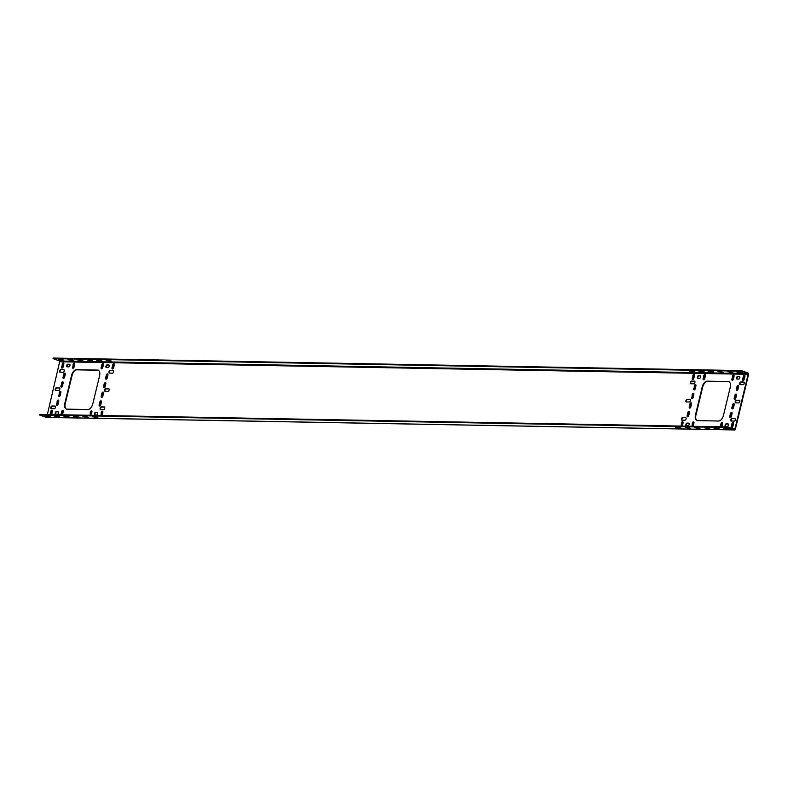 <?xml version="1.0" encoding="UTF-8"?>
<svg xmlns="http://www.w3.org/2000/svg" width="788" height="788" viewBox="0 0 788 788"><rect width="100%" height="100%" fill="white"/><g stroke="black" fill="none" stroke-linecap="round" stroke-linejoin="round"><path stroke-width="1.18" d="M731.303 421.058L734.278 421.107A1.379 0.778 -70.4 0 0 735.371 419.925A1.379 0.778 -70.4 0 0 735.066 418.477A1.379 0.778 -70.4 0 0 734.918 418.458L731.944 418.398A1.379 0.778 -70.4 0 0 730.85 419.59A1.379 0.778 -70.4 0 0 731.156 421.028A1.379 0.778 -70.4 0 0 731.303 421.058M731.422 421.058A1.379 0.778 109.6 0 1 731.382 419.561A1.379 0.778 109.6 0 1 732.407 418.566L735.263 418.615M60.134 361.761L748.137 374.3L734.918 428.938L734.317 429.342L727.541 426.919L727.403 427.49L734.18 429.913A1.182 0.965 -89 0 0 735.381 429.096L748.6 374.467A1.182 0.965 -89 0 0 747.95 373L741.173 370.587L53.17 358.048L53.032 358.609L741.035 371.158L747.812 373.571L59.809 361.032L47.369 414.527M743.291 380.496A1.379 0.778 109.6 0 1 743.163 379.324L743.803 376.664A1.379 0.778 109.6 0 1 744.818 375.364M736.918 390.661A1.379 0.778 109.6 0 1 736.79 389.499L737.43 386.839A1.379 0.778 109.6 0 1 738.445 385.539M735.825 402.845A1.379 0.778 109.6 0 1 735.785 401.348A1.379 0.778 109.6 0 1 736.81 400.353L739.666 400.412M730.397 417.601A1.379 0.778 109.6 0 1 730.269 416.428L730.909 413.779A1.379 0.778 109.6 0 1 731.924 412.479M731.825 427.914A1.379 0.778 109.6 0 1 731.688 426.751L732.338 424.092A1.379 0.778 109.6 0 1 733.342 422.792M725.738 426.485A1.379 0.778 109.6 0 1 725.689 424.978A1.379 0.778 109.6 0 1 726.713 423.993L728.201 424.013M720.754 426.8A1.379 0.778 109.6 0 1 720.793 426.544L721.444 423.895A1.379 0.778 109.6 0 1 722.448 422.585M692.081 426.278A1.379 0.778 109.6 0 1 692.13 426.022L692.77 423.373A1.379 0.778 109.6 0 1 693.785 422.063M686.515 425.766A1.379 0.778 109.6 0 1 686.476 424.269A1.379 0.778 109.6 0 1 687.5 423.274L688.978 423.304M681.196 426.081A1.379 0.778 109.6 0 1 681.236 425.825L681.876 423.176A1.379 0.778 109.6 0 1 682.891 421.866M682.112 420.162A1.379 0.778 109.6 0 1 682.073 418.664A1.379 0.778 109.6 0 1 683.097 417.67L685.954 417.719M687.747 416.822A1.379 0.778 109.6 0 1 687.619 415.65L688.259 413.001A1.379 0.778 109.6 0 1 689.273 411.7M689.855 408.095A1.379 0.778 109.6 0 1 689.727 406.933L690.367 404.274A1.379 0.778 109.6 0 1 691.381 402.973M686.515 401.949A1.379 0.778 109.6 0 1 686.476 400.452A1.379 0.778 109.6 0 1 687.5 399.457L690.357 399.506M692.15 398.61A1.379 0.778 109.6 0 1 692.022 397.447L692.662 394.788A1.379 0.778 109.6 0 1 693.676 393.488M694.258 389.883A1.379 0.778 109.6 0 1 694.13 388.72L694.77 386.061A1.379 0.778 109.6 0 1 695.784 384.761M703.733 379.767A1.379 0.778 109.6 0 1 703.605 378.604L704.245 375.945A1.379 0.778 109.6 0 1 705.26 374.645M697.991 378.348A1.379 0.778 109.6 0 1 697.951 376.841A1.379 0.778 109.6 0 1 698.976 375.846L700.453 375.876M690.928 383.736A1.379 0.778 109.6 0 1 690.889 382.239A1.379 0.778 109.6 0 1 691.903 381.244L694.77 381.303M692.839 379.57A1.379 0.778 109.6 0 1 692.711 378.407L693.351 375.748A1.379 0.778 109.6 0 1 694.366 374.448M697.163 420.595A5.93 3.319 109.6 0 1 695.942 415.04L702.729 386.967A5.93 3.319 109.6 0 1 707.545 381.343L728.644 381.727A5.93 3.319 109.6 0 1 729.018 381.766M732.515 408.874A1.379 0.778 109.6 0 1 732.377 407.711L733.027 405.052A1.379 0.778 109.6 0 1 734.032 403.751M734.81 399.388A1.379 0.778 109.6 0 1 734.672 398.226L735.322 395.566A1.379 0.778 109.6 0 1 736.327 394.266M740.237 384.642A1.379 0.778 109.6 0 1 740.188 383.135A1.379 0.778 109.6 0 1 741.212 382.15L744.069 382.2M737.204 379.058A1.379 0.778 109.6 0 1 737.164 377.56A1.379 0.778 109.6 0 1 738.189 376.565L739.666 376.595M732.407 380.289A1.379 0.778 109.6 0 1 732.269 379.126L732.909 376.467A1.379 0.778 109.6 0 1 733.923 375.167M69.787 364.381L68.3 364.351A1.379 0.778 -70.4 0 0 67.285 365.346A1.379 0.778 -70.4 0 0 67.325 366.853M64.094 369.808L61.237 369.749A1.379 0.778 -70.4 0 0 60.213 370.744A1.379 0.778 -70.4 0 0 60.252 372.241M63.001 381.993A1.379 0.778 -70.4 0 0 61.996 383.293L61.356 385.953A1.379 0.778 -70.4 0 0 61.484 387.115M60.715 391.478A1.379 0.778 -70.4 0 0 59.701 392.779L59.061 395.438A1.379 0.778 -70.4 0 0 59.189 396.6M55.288 406.224L52.432 406.175A1.379 0.778 -70.4 0 0 51.407 407.169A1.379 0.778 -70.4 0 0 51.447 408.667M98.352 370.271A5.93 3.319 -70.4 0 0 97.978 370.232L76.879 369.848A5.93 3.319 -70.4 0 0 72.063 375.472L65.266 403.545A5.93 3.319 -70.4 0 0 66.497 409.1M112.625 369.001A1.379 0.778 -70.4 0 1 112.497 367.829L113.137 365.169A1.379 0.778 -70.4 0 1 114.152 363.869M113.403 370.705L110.547 370.656A1.379 0.778 -70.4 0 0 109.522 371.641A1.379 0.778 -70.4 0 0 109.562 373.148M109 365.1L107.523 365.071A1.379 0.778 -70.4 0 0 106.498 366.065A1.379 0.778 -70.4 0 0 106.538 367.563M101.731 368.794A1.379 0.778 -70.4 0 1 101.603 367.632L102.243 364.972A1.379 0.778 -70.4 0 1 103.258 363.672M106.252 379.166A1.379 0.778 -70.4 0 1 106.114 378.004L106.764 375.344A1.379 0.778 -70.4 0 1 107.769 374.044M104.134 387.893A1.379 0.778 -70.4 0 1 104.006 386.731L104.646 384.071A1.379 0.778 -70.4 0 1 105.661 382.771M109 388.917L106.144 388.858A1.379 0.778 -70.4 0 0 105.119 389.853A1.379 0.778 -70.4 0 0 105.159 391.35M101.849 397.379A1.379 0.778 -70.4 0 1 101.711 396.216L102.351 393.557A1.379 0.778 -70.4 0 1 103.366 392.257M99.731 406.106A1.379 0.778 -70.4 0 1 99.603 404.934L100.243 402.284A1.379 0.778 -70.4 0 1 101.258 400.984M104.597 407.12L101.731 407.071A1.379 0.778 -70.4 0 0 100.716 408.066A1.379 0.778 -70.4 0 0 100.756 409.563M100.972 415.503A1.379 0.778 -70.4 0 1 101.022 415.256L101.662 412.597A1.379 0.778 -70.4 0 1 102.676 411.297M97.525 412.518L96.047 412.498A1.379 0.778 -70.4 0 0 95.023 413.483A1.379 0.778 -70.4 0 0 95.062 414.99M90.078 415.306A1.379 0.778 -70.4 0 1 90.127 415.049L90.768 412.4A1.379 0.778 -70.4 0 1 91.782 411.09M63.119 410.568A1.379 0.778 -70.4 0 0 62.104 411.878L61.464 414.527A1.379 0.778 -70.4 0 0 61.415 414.784M58.312 411.809L56.835 411.779A1.379 0.778 -70.4 0 0 55.81 412.774A1.379 0.778 -70.4 0 0 55.849 414.271M52.225 410.371A1.379 0.778 -70.4 0 0 51.21 411.681L50.57 414.33A1.379 0.778 -70.4 0 0 50.521 414.586M58.598 400.206A1.379 0.778 -70.4 0 0 57.593 401.506L56.943 404.155A1.379 0.778 -70.4 0 0 57.081 405.327M59.691 388.011L56.835 387.962A1.379 0.778 -70.4 0 0 55.81 388.957A1.379 0.778 -70.4 0 0 55.849 390.454M65.118 373.266A1.379 0.778 -70.4 0 0 64.104 374.566L63.464 377.225A1.379 0.778 -70.4 0 0 63.592 378.388M63.7 362.953A1.379 0.778 -70.4 0 0 62.685 364.253L62.045 366.913A1.379 0.778 -70.4 0 0 62.173 368.075M74.594 363.15A1.379 0.778 -70.4 0 0 73.579 364.45L72.939 367.109A1.379 0.778 -70.4 0 0 73.067 368.272M731.806 378.959A1.379 0.778 109.6 0 0 732.15 380.279A1.379 0.778 109.6 0 0 733.411 378.989L734.052 376.339A1.379 0.778 -70.4 0 0 733.717 375.019A1.379 0.778 -70.4 0 0 733.579 374.989A1.379 0.778 -70.4 0 0 732.446 376.309L732.269 379.126M743.803 376.664L743.34 376.506A1.379 0.778 -70.4 0 1 744.473 375.186A1.379 0.778 -70.4 0 1 744.611 375.216A1.379 0.778 -70.4 0 1 744.946 376.536L744.305 379.186A1.379 0.778 109.6 0 1 743.045 380.476A1.379 0.778 109.6 0 1 742.7 379.156L743.163 379.324M743.34 376.506L742.7 379.156M737.43 386.839L736.967 386.672A1.379 0.778 -70.4 0 1 738.09 385.362A1.379 0.778 -70.4 0 1 738.238 385.391A1.379 0.778 -70.4 0 1 738.573 386.701L737.932 389.361A1.379 0.778 109.6 0 1 736.662 390.651A1.379 0.778 109.6 0 1 736.327 389.331L736.79 389.499M736.967 386.672L736.327 389.331M738.681 402.904A1.379 0.778 -70.4 0 0 739.774 401.713A1.379 0.778 -70.4 0 0 739.469 400.274A1.379 0.778 -70.4 0 0 739.331 400.245L736.347 400.196A1.379 0.778 -70.4 0 0 735.253 401.378A1.379 0.778 -70.4 0 0 735.559 402.826A1.379 0.778 -70.4 0 0 735.706 402.845L738.681 402.904M730.909 413.779L730.446 413.611A1.379 0.778 -70.4 0 1 731.579 412.301A1.379 0.778 -70.4 0 1 731.717 412.321A1.379 0.778 -70.4 0 1 732.052 413.641L731.412 416.3A1.379 0.778 109.6 0 1 730.151 417.581A1.379 0.778 109.6 0 1 729.806 416.271L730.269 416.428M730.446 413.611L729.806 416.271M732.338 424.092L731.875 423.924A1.379 0.778 -70.4 0 1 732.998 422.614A1.379 0.778 -70.4 0 1 733.135 422.634A1.379 0.778 -70.4 0 1 733.48 423.954L732.83 426.613A1.379 0.778 109.6 0 1 731.569 427.894A1.379 0.778 109.6 0 1 731.225 426.584L731.688 426.751M731.875 423.924L731.225 426.584M725.61 426.475L727.216 426.505A1.379 0.778 -70.4 0 0 728.309 425.323A1.379 0.778 -70.4 0 0 728.004 423.875A1.379 0.778 -70.4 0 0 727.856 423.855L726.25 423.826A1.379 0.778 -70.4 0 0 725.167 425.018A1.379 0.778 -70.4 0 0 725.472 426.456A1.379 0.778 -70.4 0 0 725.61 426.475M721.444 423.895L720.981 423.727A1.379 0.778 -70.4 0 1 722.104 422.417A1.379 0.778 -70.4 0 1 722.241 422.437A1.379 0.778 -70.4 0 1 722.586 423.757L721.946 426.416A1.379 0.778 109.6 0 1 721.808 426.82M720.271 426.791A1.379 0.778 109.6 0 1 720.34 426.387L720.793 426.544M720.981 423.727L720.34 426.387M693.135 426.298A1.379 0.778 109.6 0 0 693.273 425.894L693.913 423.235A1.379 0.778 -70.4 0 0 693.578 421.915A1.379 0.778 -70.4 0 0 693.44 421.895A1.379 0.778 -70.4 0 0 692.307 423.205L692.13 426.022M686.397 425.766L688.003 425.796A1.379 0.778 -70.4 0 0 689.086 424.604A1.379 0.778 -70.4 0 0 688.781 423.166A1.379 0.778 -70.4 0 0 688.643 423.136L687.038 423.107A1.379 0.778 -70.4 0 0 685.944 424.299A1.379 0.778 -70.4 0 0 686.25 425.737A1.379 0.778 -70.4 0 0 686.397 425.766M682.241 426.101A1.379 0.778 109.6 0 0 682.378 425.687L683.019 423.038A1.379 0.778 -70.4 0 0 682.684 421.718A1.379 0.778 -70.4 0 0 682.546 421.698A1.379 0.778 -70.4 0 0 681.413 423.008L681.236 425.825M681.994 420.162L684.969 420.211A1.379 0.778 -70.4 0 0 686.062 419.019A1.379 0.778 -70.4 0 0 685.757 417.581A1.379 0.778 -70.4 0 0 685.619 417.561L682.635 417.502A1.379 0.778 -70.4 0 0 681.541 418.694A1.379 0.778 -70.4 0 0 681.847 420.132A1.379 0.778 -70.4 0 0 681.994 420.162M687.156 415.493A1.379 0.778 109.6 0 0 687.491 416.803A1.379 0.778 109.6 0 0 688.761 415.522L689.401 412.863A1.379 0.778 -70.4 0 0 689.057 411.543A1.379 0.778 -70.4 0 0 688.919 411.523A1.379 0.778 -70.4 0 0 687.796 412.833L687.619 415.65M689.264 406.766A1.379 0.778 109.6 0 0 689.599 408.086A1.379 0.778 109.6 0 0 690.869 406.795L691.509 404.136A1.379 0.778 -70.4 0 0 691.175 402.826A1.379 0.778 -70.4 0 0 691.027 402.796A1.379 0.778 -70.4 0 0 689.904 404.106L689.727 406.933M686.397 401.949L689.382 401.998A1.379 0.778 -70.4 0 0 690.465 400.816A1.379 0.778 -70.4 0 0 690.16 399.368A1.379 0.778 -70.4 0 0 690.022 399.349L687.038 399.289A1.379 0.778 -70.4 0 0 685.954 400.481A1.379 0.778 -70.4 0 0 686.25 401.919A1.379 0.778 -70.4 0 0 686.397 401.949M691.559 397.28A1.379 0.778 109.6 0 0 691.894 398.6A1.379 0.778 109.6 0 0 693.164 397.31L693.804 394.65A1.379 0.778 -70.4 0 0 693.47 393.34A1.379 0.778 -70.4 0 0 693.322 393.31A1.379 0.778 -70.4 0 0 692.199 394.621L692.022 397.447M693.667 388.553A1.379 0.778 109.6 0 0 694.011 389.873A1.379 0.778 109.6 0 0 695.272 388.582L695.912 385.923A1.379 0.778 -70.4 0 0 695.577 384.613A1.379 0.778 -70.4 0 0 695.44 384.583A1.379 0.778 -70.4 0 0 694.307 385.893L694.13 388.72M703.142 378.437A1.379 0.778 109.6 0 0 703.477 379.757A1.379 0.778 109.6 0 0 704.748 378.467L705.388 375.807A1.379 0.778 -70.4 0 0 705.053 374.497A1.379 0.778 -70.4 0 0 704.905 374.467A1.379 0.778 -70.4 0 0 703.783 375.777L703.605 378.604M697.863 378.339L699.468 378.368A1.379 0.778 -70.4 0 0 700.562 377.186A1.379 0.778 -70.4 0 0 700.256 375.738A1.379 0.778 -70.4 0 0 700.118 375.718L698.513 375.689A1.379 0.778 -70.4 0 0 697.419 376.881A1.379 0.778 -70.4 0 0 697.725 378.319A1.379 0.778 -70.4 0 0 697.863 378.339M690.8 383.736L693.785 383.795A1.379 0.778 -70.4 0 0 694.878 382.604A1.379 0.778 -70.4 0 0 694.573 381.165A1.379 0.778 -70.4 0 0 694.425 381.136L691.44 381.087A1.379 0.778 -70.4 0 0 690.357 382.269A1.379 0.778 -70.4 0 0 690.662 383.717A1.379 0.778 -70.4 0 0 690.8 383.736M692.248 378.24A1.379 0.778 109.6 0 0 692.583 379.56A1.379 0.778 109.6 0 0 693.854 378.27L694.494 375.61A1.379 0.778 -70.4 0 0 694.159 374.3A1.379 0.778 -70.4 0 0 694.011 374.27A1.379 0.778 -70.4 0 0 692.888 375.581L692.711 378.407M718.636 421.019A5.93 3.319 -70.4 0 0 723.453 415.394L730.249 387.312A5.93 3.319 -70.4 0 0 728.801 381.668A5.93 3.319 -70.4 0 0 728.181 381.559L707.082 381.175A5.93 3.319 -70.4 0 0 702.266 386.809L695.479 414.882A5.93 3.319 -70.4 0 0 696.927 420.526A5.93 3.319 -70.4 0 0 697.538 420.634L718.636 421.019M733.027 405.052L732.564 404.884A1.379 0.778 -70.4 0 1 733.687 403.574A1.379 0.778 -70.4 0 1 733.825 403.594A1.379 0.778 -70.4 0 1 734.17 404.914L733.529 407.573A1.379 0.778 109.6 0 1 732.259 408.854A1.379 0.778 109.6 0 1 731.924 407.544L732.377 407.711M732.564 404.884L731.924 407.544M735.322 395.566L734.859 395.399A1.379 0.778 -70.4 0 1 735.982 394.089A1.379 0.778 -70.4 0 1 736.12 394.118A1.379 0.778 -70.4 0 1 736.465 395.428L735.815 398.088A1.379 0.778 109.6 0 1 734.554 399.378A1.379 0.778 109.6 0 1 734.209 398.058L734.672 398.226M734.859 395.399L734.209 398.058M743.094 384.692A1.379 0.778 -70.4 0 0 744.177 383.5A1.379 0.778 -70.4 0 0 743.872 382.062A1.379 0.778 -70.4 0 0 743.734 382.032L740.75 381.983A1.379 0.778 -70.4 0 0 739.666 383.175A1.379 0.778 -70.4 0 0 739.971 384.613A1.379 0.778 -70.4 0 0 740.109 384.633L743.094 384.692M738.691 379.087A1.379 0.778 -70.4 0 0 739.774 377.895A1.379 0.778 -70.4 0 0 739.469 376.457A1.379 0.778 -70.4 0 0 739.331 376.428L737.726 376.398A1.379 0.778 -70.4 0 0 736.632 377.59A1.379 0.778 -70.4 0 0 736.938 379.028A1.379 0.778 -70.4 0 0 737.085 379.058L738.691 379.087M67.197 366.844A1.379 0.778 109.6 0 1 67.059 366.824A1.379 0.778 109.6 0 1 66.753 365.386A1.379 0.778 109.6 0 1 67.837 364.194L69.442 364.223A1.379 0.778 109.6 0 1 69.59 364.243A1.379 0.778 109.6 0 1 69.896 365.691A1.379 0.778 109.6 0 1 68.802 366.873L67.197 366.844M60.134 372.241A1.379 0.778 109.6 0 1 59.986 372.222A1.379 0.778 109.6 0 1 59.681 370.774A1.379 0.778 109.6 0 1 60.775 369.592L63.759 369.641A1.379 0.778 109.6 0 1 63.897 369.671A1.379 0.778 109.6 0 1 64.202 371.109A1.379 0.778 109.6 0 1 63.119 372.3L60.134 372.241M60.893 385.785A1.379 0.778 -70.4 0 0 61.228 387.105A1.379 0.778 -70.4 0 0 62.498 385.815L63.138 383.155A1.379 0.778 109.6 0 0 62.794 381.845A1.379 0.778 109.6 0 0 62.656 381.816A1.379 0.778 109.6 0 0 61.533 383.126L61.356 385.953M58.598 395.271A1.379 0.778 -70.4 0 0 58.933 396.591A1.379 0.778 -70.4 0 0 60.203 395.3L60.843 392.641A1.379 0.778 109.6 0 0 60.509 391.331A1.379 0.778 109.6 0 0 60.361 391.301A1.379 0.778 109.6 0 0 59.238 392.611L59.061 395.438M51.319 408.667A1.379 0.778 109.6 0 1 51.181 408.637A1.379 0.778 109.6 0 1 50.875 407.199A1.379 0.778 109.6 0 1 51.969 406.007L54.943 406.066A1.379 0.778 109.6 0 1 55.091 406.086A1.379 0.778 109.6 0 1 55.396 407.524A1.379 0.778 109.6 0 1 54.303 408.716L51.319 408.667M66.872 409.139A5.93 3.319 109.6 0 1 66.261 409.031A5.93 3.319 109.6 0 1 64.813 403.387L71.6 375.315A5.93 3.319 109.6 0 1 76.416 369.68L97.515 370.065A5.93 3.319 109.6 0 1 98.126 370.173A5.93 3.319 109.6 0 1 99.583 375.817L92.787 403.899A5.93 3.319 109.6 0 1 87.97 409.524L66.872 409.139M112.034 367.661L112.674 365.011A1.379 0.778 109.6 0 1 113.797 363.692A1.379 0.778 109.6 0 1 113.945 363.721A1.379 0.778 109.6 0 1 114.28 365.041L113.639 367.691A1.379 0.778 -70.4 0 1 112.369 368.981A1.379 0.778 -70.4 0 1 112.034 367.661L112.497 367.829M112.418 373.197L109.443 373.138A1.379 0.778 109.6 0 1 109.296 373.118A1.379 0.778 109.6 0 1 108.99 371.68A1.379 0.778 109.6 0 1 110.084 370.488L113.068 370.537A1.379 0.778 109.6 0 1 113.206 370.567A1.379 0.778 109.6 0 1 113.511 372.005A1.379 0.778 109.6 0 1 112.418 373.197M108.015 367.592L106.41 367.563A1.379 0.778 109.6 0 1 106.272 367.533A1.379 0.778 109.6 0 1 105.966 366.095A1.379 0.778 109.6 0 1 107.06 364.903L108.665 364.933A1.379 0.778 109.6 0 1 108.803 364.962A1.379 0.778 109.6 0 1 109.108 366.4A1.379 0.778 109.6 0 1 108.015 367.592M101.14 367.464L101.78 364.814A1.379 0.778 109.6 0 1 102.903 363.495A1.379 0.778 109.6 0 1 103.051 363.524A1.379 0.778 109.6 0 1 103.386 364.844L102.745 367.494A1.379 0.778 -70.4 0 1 101.475 368.784A1.379 0.778 -70.4 0 1 101.14 367.464L101.603 367.632M105.661 377.836L106.301 375.177A1.379 0.778 109.6 0 1 107.424 373.867A1.379 0.778 109.6 0 1 107.562 373.896A1.379 0.778 109.6 0 1 107.907 375.206L107.257 377.866A1.379 0.778 -70.4 0 1 105.996 379.156A1.379 0.778 -70.4 0 1 105.661 377.836L106.114 378.004M103.543 386.563L104.183 383.904A1.379 0.778 109.6 0 1 105.316 382.594A1.379 0.778 109.6 0 1 105.454 382.623A1.379 0.778 109.6 0 1 105.789 383.933L105.149 386.593A1.379 0.778 -70.4 0 1 103.888 387.883A1.379 0.778 -70.4 0 1 103.543 386.563L104.006 386.731M108.015 391.409L105.031 391.35A1.379 0.778 109.6 0 1 104.893 391.331A1.379 0.778 109.6 0 1 104.587 389.883A1.379 0.778 109.6 0 1 105.681 388.701L108.655 388.75A1.379 0.778 109.6 0 1 108.803 388.779A1.379 0.778 109.6 0 1 109.108 390.218A1.379 0.778 109.6 0 1 108.015 391.409M101.248 396.049L101.888 393.389A1.379 0.778 109.6 0 1 103.021 392.079A1.379 0.778 109.6 0 1 103.159 392.099A1.379 0.778 109.6 0 1 103.494 393.419L102.854 396.078A1.379 0.778 -70.4 0 1 101.593 397.359A1.379 0.778 -70.4 0 1 101.248 396.049L101.711 396.216M99.14 404.776L99.78 402.116A1.379 0.778 109.6 0 1 100.903 400.806A1.379 0.778 109.6 0 1 101.051 400.826A1.379 0.778 109.6 0 1 101.386 402.146L100.746 404.805A1.379 0.778 -70.4 0 1 99.475 406.086A1.379 0.778 -70.4 0 1 99.14 404.776L99.603 404.934M103.612 409.612L100.628 409.563A1.379 0.778 109.6 0 1 100.49 409.533A1.379 0.778 109.6 0 1 100.184 408.095A1.379 0.778 109.6 0 1 101.268 406.904L104.252 406.963A1.379 0.778 109.6 0 1 104.4 406.982A1.379 0.778 109.6 0 1 104.706 408.43A1.379 0.778 109.6 0 1 103.612 409.612M101.022 415.256L101.199 412.429A1.379 0.778 109.6 0 1 102.322 411.119A1.379 0.778 109.6 0 1 102.47 411.139A1.379 0.778 109.6 0 1 102.804 412.459L102.164 415.118A1.379 0.778 -70.4 0 1 102.026 415.522M96.55 415.01L94.944 414.981A1.379 0.778 109.6 0 1 94.796 414.961A1.379 0.778 109.6 0 1 94.491 413.523A1.379 0.778 109.6 0 1 95.584 412.331L97.19 412.36A1.379 0.778 109.6 0 1 97.328 412.38A1.379 0.778 109.6 0 1 97.633 413.828A1.379 0.778 109.6 0 1 96.55 415.01M90.127 415.049L90.305 412.232A1.379 0.778 109.6 0 1 91.438 410.922A1.379 0.778 109.6 0 1 91.575 410.942A1.379 0.778 109.6 0 1 91.91 412.262L91.27 414.921A1.379 0.778 -70.4 0 1 91.132 415.325M62.469 414.803A1.379 0.778 -70.4 0 0 62.607 414.399L63.247 411.74A1.379 0.778 109.6 0 0 62.912 410.42A1.379 0.778 109.6 0 0 62.764 410.4A1.379 0.778 109.6 0 0 61.641 411.71L61.001 414.37A1.379 0.778 -70.4 0 0 60.942 414.774M57.327 414.301L55.721 414.271A1.379 0.778 109.6 0 1 55.584 414.242A1.379 0.778 109.6 0 1 55.278 412.804A1.379 0.778 109.6 0 1 56.372 411.612L57.977 411.641A1.379 0.778 109.6 0 1 58.115 411.671A1.379 0.778 109.6 0 1 58.42 413.109A1.379 0.778 109.6 0 1 57.327 414.301M51.575 414.606A1.379 0.778 -70.4 0 0 51.712 414.192L52.353 411.543A1.379 0.778 109.6 0 0 52.018 410.223A1.379 0.778 109.6 0 0 51.87 410.203A1.379 0.778 109.6 0 0 50.747 411.513L50.107 414.163A1.379 0.778 -70.4 0 0 50.048 414.577M56.48 403.998A1.379 0.778 -70.4 0 0 56.825 405.308A1.379 0.778 -70.4 0 0 58.085 404.027L58.736 401.368A1.379 0.778 109.6 0 0 58.391 400.048A1.379 0.778 109.6 0 0 58.253 400.028A1.379 0.778 109.6 0 0 57.13 401.338L56.943 404.155M55.731 390.454A1.379 0.778 109.6 0 1 55.584 390.424A1.379 0.778 109.6 0 1 55.278 388.986A1.379 0.778 109.6 0 1 56.372 387.794L59.356 387.854A1.379 0.778 109.6 0 1 59.494 387.873A1.379 0.778 109.6 0 1 59.799 389.321A1.379 0.778 109.6 0 1 58.706 390.503L55.731 390.454M63.001 377.058A1.379 0.778 -70.4 0 0 63.335 378.378A1.379 0.778 -70.4 0 0 64.606 377.088L65.246 374.428A1.379 0.778 109.6 0 0 64.912 373.118A1.379 0.778 109.6 0 0 64.764 373.088A1.379 0.778 109.6 0 0 63.641 374.399L63.464 377.225M61.582 366.745A1.379 0.778 -70.4 0 0 61.917 368.065A1.379 0.778 -70.4 0 0 63.188 366.775L63.828 364.115A1.379 0.778 109.6 0 0 63.493 362.805A1.379 0.778 109.6 0 0 63.345 362.776A1.379 0.778 109.6 0 0 62.222 364.086L62.045 366.913M72.476 366.942A1.379 0.778 -70.4 0 0 72.811 368.262A1.379 0.778 -70.4 0 0 74.082 366.972L74.722 364.312A1.379 0.778 109.6 0 0 74.377 363.002A1.379 0.778 109.6 0 0 74.239 362.972A1.379 0.778 109.6 0 0 73.117 364.283L72.939 367.109M748.137 374.3L747.812 373.571M53.032 358.609L59.809 361.032M689.303 370.99L694.711 371.759L689.303 370.99M739.233 372.635L742.473 372.625L740.06 371.916L736.81 371.926L739.233 372.635L739.371 372.064L741.183 372.094M727.521 371.69L732.919 372.448L727.521 371.69M717.966 371.512L723.374 372.281L717.966 371.512M713.554 372.163L708.146 371.404L713.603 371.926M698.857 371.168L704.265 371.926L698.857 371.168M89.448 360.786L87.291 360.017L92.698 360.786L89.448 360.786L89.586 360.224L88.463 360.037M80.721 359.899L82.878 360.668L77.47 359.909L80.721 359.899M71.166 359.722L73.323 360.49L67.916 359.732L71.166 359.722M63.769 360.323L58.361 359.555L63.828 360.086M109.384 360.421L111.541 361.19L106.134 360.431L109.384 360.421M99.83 360.244L101.987 361.022L96.579 360.254L99.83 360.244M702.965 371.404L700.02 371.187M693.41 371.227L690.465 371.01M739.371 372.064L738.238 371.887M731.628 371.926L728.683 371.709M722.074 371.749L719.129 371.532M709.574 371.365L712.519 371.572M91.398 360.254L89.586 360.224M81.844 360.077L78.908 359.87M72.299 359.909L69.354 359.692M62.745 359.732L59.799 359.515M110.507 360.599L107.562 360.392M100.953 360.431L98.017 360.214M741.173 370.587L741.035 371.158M727.403 427.49L39.4 414.951L39.538 414.38L727.541 426.919M39.4 414.951L46.177 417.364L734.18 429.913M46.689 417.374A1.182 0.965 -89 0 1 46.177 417.364M679.788 427.559L676.843 427.352M727.551 428.436L724.615 428.219M717.996 428.258L715.061 428.051M708.442 428.091L705.506 427.874M698.897 427.914L695.952 427.697M689.342 427.736L686.397 427.529M74.83 416.379L77.776 416.596M65.276 416.202L68.221 416.419M55.721 416.034L58.667 416.241M46.167 415.857L49.112 416.064M93.939 416.724L96.885 416.941M84.385 416.556L87.33 416.763M685.225 427.51L690.633 428.268L685.225 427.51M675.671 427.332L681.078 428.091L675.671 427.332M725.6 428.967L728.851 428.967L723.443 428.199L725.6 428.967L725.738 428.406M713.889 428.032L719.296 428.79L713.889 428.032M704.334 427.854L709.742 428.613L704.334 427.854M699.921 428.505L694.514 427.736L699.98 428.268M75.815 417.128L73.658 416.359L79.066 417.118L75.815 417.128L75.953 416.556M67.088 416.241L69.245 417.01L63.848 416.241L67.088 416.241M57.534 416.064L59.691 416.832L54.293 416.074L57.534 416.064M50.136 416.655L44.739 415.897L50.196 416.428M95.752 416.763L97.909 417.532L92.501 416.763L95.752 416.763M86.197 416.586L88.355 417.354L82.947 416.596L86.197 416.586M734.918 428.938L733.096 428.899M701.153 371.365L701.015 371.936M691.598 371.197L691.46 371.759M729.816 371.887L729.678 372.458M720.262 371.719L720.124 372.281M710.707 371.542L710.569 372.113M687.52 427.707L687.382 428.278M677.966 427.529L677.828 428.101M716.184 428.229L716.046 428.8M706.629 428.051L706.491 428.623M697.075 427.874L696.937 428.445M66.271 416.951L66.399 416.379M56.716 416.783L56.854 416.212M47.162 416.606L47.3 416.034M94.924 417.473L95.062 416.911M85.37 417.305L85.508 416.734M79.893 360.618L80.031 360.047M70.339 360.441L70.477 359.87M60.784 360.264L60.922 359.702M108.557 361.14L108.695 360.569M99.002 360.963L99.14 360.392M734.436 429.952L46.433 417.413"/></g></svg>

